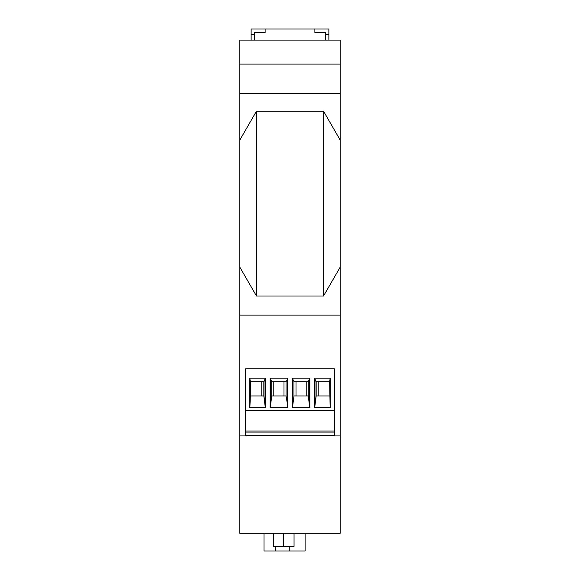 <?xml version="1.0" encoding="UTF-8"?>
<svg xmlns="http://www.w3.org/2000/svg" width="580" height="580" viewBox="0 0 580 580"><rect width="100%" height="100%" fill="white"/><g stroke="black" fill="none" stroke-linecap="round" stroke-linejoin="round"><path stroke-width="0.87" d="M334.428 368.858L245.572 368.858L245.572 435.935L239.801 435.935L239.801 533.23L340.199 533.23L340.199 435.935L334.428 435.935L334.428 368.858M340.199 315.099L239.801 315.099L239.801 267.119L256.469 295.996L323.531 295.996L340.199 267.119L340.199 435.935M256.469 295.996L256.469 111.186L323.531 111.186L323.531 295.996M323.531 111.186L340.199 140.063L340.199 267.119M239.801 64.097L340.199 64.097L340.199 40.107L239.801 40.107L239.801 93.416L340.199 93.416L340.199 140.063M239.801 93.416L239.801 267.119M256.469 111.186L239.801 140.063M340.199 64.097L340.199 93.416M325.315 34.778L325.315 32.552L314.875 32.552L314.875 29L328.875 29L328.875 34.778L325.315 34.778L325.315 40.107M251.125 40.107L251.125 29L265.125 29L265.125 32.552L254.685 32.552L254.685 40.107M314.875 29L265.125 29M239.801 435.935L239.801 315.099M245.572 435.493L334.428 435.493M334.428 432.093L245.572 432.093M245.572 430.991L334.428 430.991M245.572 410.546L334.428 410.546M314.57 378.146L330.194 378.146L330.194 407.726L314.57 407.726L314.57 378.146L316.165 381.741L329.65 381.741L330.194 378.146M270.142 378.146L270.142 407.726L287.644 407.726L287.644 378.146L270.142 378.146L271.737 381.741L286.049 381.741L287.223 379.864L287.542 407.726M292.356 378.146L292.356 407.726L309.858 407.726L309.858 378.146L292.356 378.146L293.951 381.741L308.263 381.741L309.858 378.146M265.43 378.146L249.806 378.146L249.806 407.726L265.43 407.726L265.43 378.146L263.835 381.741L250.35 381.741L249.806 378.146M329.65 381.741L330.129 407.726M316.165 381.741L316.165 395.951L314.672 407.726M314.991 402.911L314.991 379.864M318.217 381.741L318.217 395.951M316.165 395.951L329.65 395.951M271.737 381.741L271.737 395.951L286.049 395.951L287.223 402.911M271.737 395.951L270.251 407.726M287.644 378.146L287.223 379.864M283.997 381.741L283.997 395.951M273.789 381.741L273.789 395.951M270.563 402.911L270.563 379.864M293.951 381.741L293.951 395.951L292.458 407.726M292.777 402.911L292.777 379.864M293.951 395.951L308.263 395.951L309.749 407.726M309.437 402.911L309.437 379.864M306.211 381.741L306.211 395.951M296.003 381.741L296.003 395.951M249.871 407.726L250.35 395.951L263.835 395.951L265.328 407.726M265.009 402.911L265.009 379.864M261.783 381.741L261.783 395.951M250.35 395.951L250.35 381.741M264.009 533.23L264.009 551L305.102 551L305.102 533.23M273.289 533.23L273.289 546.556L294.046 546.556L294.046 533.23M283.671 546.556L283.671 533.23M251.125 34.778L254.685 34.778M328.875 40.107L328.875 34.778M286.049 395.951L286.049 381.741M308.263 395.951L308.263 381.741M263.835 395.951L263.835 381.741M275.174 551L275.174 546.556M289.253 551L289.253 546.556"/></g></svg>
